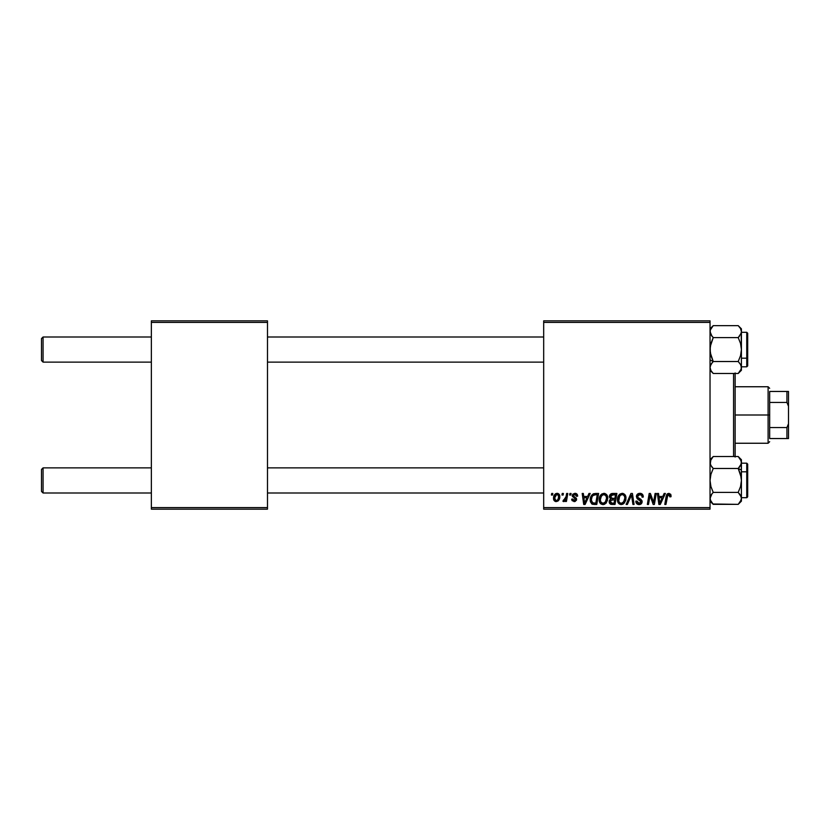 <?xml version="1.0" encoding="UTF-8"?>
<svg xmlns="http://www.w3.org/2000/svg" width="830" height="830" viewBox="0 0 830 830"><rect width="100%" height="100%" fill="white"/><g stroke="black" fill="none" stroke-linecap="round" stroke-linejoin="round"><path stroke-width="1.25" d="M543.681 320.837L710.034 320.837L710.034 322.413L543.681 322.413L543.681 507.587L710.034 507.587L710.034 320.837L543.681 320.837L543.681 322.413L543.681 320.837M599.177 499.702L599.831 496.485L601.885 493.954L604.811 493.425L607.052 495.23L607.404 500.635L604.8 504.152L602.756 504.588L600.951 503.945L599.634 502.254L599.177 499.702C599.104 502.482 600.37 504.121 602.974 504.599L606.242 502.939L607.747 498.073C607.757 495.365 606.502 493.788 603.97 493.321C600.754 494.089 599.156 496.216 599.177 499.702L599.364 501.413M588.968 493.466L587.619 496.465L588.968 493.466L590.203 493.466L585.098 504.453L583.708 504.453L582.193 493.466L583.345 493.466L583.718 496.465L587.619 496.465L583.718 496.465L583.345 493.466L582.193 493.466L583.708 504.453L585.098 504.453L590.203 493.466L588.968 493.466L590.203 493.466L585.098 504.453L583.708 504.453L582.193 493.466L583.345 493.466M671.086 495.749L668.835 493.321L670.806 494.379L670.982 496.745L669.841 496.89L669.25 494.701L667.818 495.022L665.951 504.453L664.788 504.453L666.615 494.784L668.835 493.321L666.148 496.402L664.788 504.453L665.951 504.453L667.268 496.672L668.762 494.607L669.841 496.89L670.982 496.745L671.086 495.749L670.982 496.745L669.841 496.89L669.883 495.437M636.413 496.548L637.43 494.192L640.221 493.331L642.482 494.317L643.271 497.046L642.13 497.18L641.756 495.427L640.376 494.659L638.602 494.846L637.606 496.05L637.938 497.502L641.943 500.635L641.922 502.856L640.781 504.184L638.415 504.547L636.351 503.219L635.842 501.175L636.984 501.061L637.326 502.461L638.685 503.281L640.397 502.949L640.988 501.745L637.118 498.654L636.413 496.548L640.988 501.745L639.09 503.312L636.984 501.061L635.842 501.413C635.988 503.416 637.067 504.474 639.048 504.599C640.957 504.536 641.984 503.561 642.13 501.683L640.833 499.276L637.855 497.409L637.554 496.444L639.785 494.607L641.829 495.562L642.13 497.18L643.271 497.046C643.302 494.69 642.171 493.445 639.868 493.321C637.772 493.414 636.62 494.493 636.413 496.548L636.475 495.894M627.376 504.453L626.152 504.453L630.945 493.466L632.408 493.466L634.089 504.453L632.937 504.453L631.495 495.033L627.376 504.453L626.152 504.453L627.376 504.453L631.495 495.033L632.937 504.453L634.089 504.453L632.408 493.466L630.945 493.466L632.408 493.466L634.089 504.453L632.937 504.453M617.447 499.702L618.091 496.485L620.145 493.954L623.071 493.425L625.208 495.043L625.955 497.232L625.675 500.635L623.06 504.152L621.016 504.588L619.211 503.945L617.894 502.254L617.447 499.702C617.364 502.482 618.63 504.121 621.234 504.599L624.502 502.939L626.007 498.073C626.017 495.365 624.762 493.788 622.23 493.321C619.014 494.089 617.427 496.216 617.447 499.702L617.447 499.702M551.411 495.033L551.67 493.466L552.811 493.466L552.573 495.033L551.411 495.033L552.573 495.033L552.811 493.466L551.67 493.466L552.811 493.466L552.573 495.033L551.411 495.033L551.67 493.466L551.411 495.033M612.467 493.466C610.496 493.715 609.448 494.856 609.313 496.88L609.822 495.033L611.222 493.736L616.877 493.466L615.02 504.453L611.056 504.37L609.511 503.291L609.251 500.967L610.683 499.1L609.313 496.88L610.683 499.1L609.168 501.777L610.683 504.267L615.02 504.453L616.877 493.466L612.467 493.466L616.877 493.466L615.02 504.453L611.814 504.443M664.145 493.466L662.797 496.465L664.145 493.466L665.39 493.466L660.286 504.453L658.885 504.453L657.381 493.466L658.532 493.466L658.896 496.465L662.797 496.465L658.896 496.465L658.532 493.466L657.381 493.466L658.885 504.453L660.286 504.453L665.39 493.466L664.145 493.466L665.39 493.466L660.286 504.453L658.885 504.453L657.381 493.466L658.532 493.466M653.916 500.168L655.098 493.466L653.916 500.168L655.098 493.466L656.25 493.466L654.372 504.453L653.168 504.453L650.025 495.126L648.5 504.453L647.338 504.453L649.195 493.466L650.398 493.466L653.563 502.773L653.916 500.168L653.563 502.773L650.398 493.466L649.195 493.466L647.338 504.453L648.5 504.453L650.025 495.126L653.168 504.453L654.372 504.453L656.25 493.466L655.098 493.466L656.25 493.466L654.372 504.453L653.168 504.453M577.639 496.029C577.566 494.296 576.653 493.394 574.91 493.321L576.715 493.86L577.556 495.22L577.639 496.174L576.497 496.319L575.294 494.369L573.385 495.282L573.654 496.309L576.404 498.311L576.476 500.231L574.474 501.59L572.057 500.604L571.652 499.172L572.793 499.027L573.997 500.573L575.481 499.722L575.304 498.726L572.358 496.423L572.7 494.255L574.91 493.321L572.223 495.635L575.501 499.504L574.298 500.604L572.793 499.027L571.652 499.172L574.246 501.6L576.643 499.328L573.364 495.552L574.858 494.327L576.497 496.319L577.639 496.029L576.487 495.956M593.813 493.663L598.606 493.466L596.76 504.453L592.298 504.194L590.452 501.943L590.638 497.18L593.595 493.726C591.261 495.074 590.13 497.149 590.192 499.951L592.62 504.308L596.76 504.453L598.606 493.466L595.359 493.466L598.606 493.466L596.76 504.453L594.021 504.453M557.086 493.321C554.648 493.933 553.454 495.583 553.527 498.259L554.357 495.033L555.498 493.819L557.387 493.342L559.14 494.296L559.628 498.228L557.843 501.123L555.031 501.33L553.527 498.259C553.475 500.189 554.367 501.31 556.193 501.6C558.715 500.988 559.918 499.297 559.804 496.506C559.804 494.628 558.901 493.56 557.086 493.321L558.092 493.508M561.962 495.033L562.232 493.466L563.373 493.466L563.134 495.033L561.962 495.033L563.134 495.033L563.373 493.466L562.232 493.466L563.373 493.466L563.134 495.033L561.962 495.033L562.232 493.466L561.962 495.033M565.946 497.212L566.631 493.466L567.793 493.466L566.444 501.455L565.282 501.455L565.572 499.805L564.348 501.393L562.948 501.31L563.404 500.065L565.085 499.556L566.05 496.662L562.948 501.31L563.726 501.6L565.572 499.805L565.282 501.455L566.444 501.455L567.793 493.466L566.631 493.466L567.793 493.466L566.444 501.455L565.282 501.455M569.671 495.033L569.94 493.466L571.082 493.466L570.843 495.033L569.671 495.033L570.843 495.033L571.082 493.466L569.94 493.466L571.082 493.466L570.843 495.033L569.671 495.033L569.94 493.466L569.671 495.033M543.681 509.164L710.034 509.164L710.034 322.413L543.681 322.413L543.681 509.164L543.681 507.587L710.034 507.587L710.034 509.164L543.681 509.164M151.351 320.837L267.488 320.837L267.488 322.413L151.351 322.413L151.351 507.587L267.488 507.587L267.488 320.837L151.351 320.837L151.351 322.413L151.351 320.837M151.351 509.164L267.488 509.164L267.488 322.413L151.351 322.413L151.351 509.164L151.351 507.587L267.488 507.587L267.488 509.164L151.351 509.164M610.33 504.111L609.241 502.555M609.521 500.21L610.683 499.1M609.324 496.558L609.542 495.614M609.583 495.5L610.434 494.265M610.662 494.068L611.212 493.736M611.233 493.726L611.824 493.528M611.337 495.157L615.497 494.753L614.874 498.457L612.457 498.457L610.455 496.911L610.61 496.07M610.807 495.686L610.455 496.911L612.799 494.763L610.807 495.697M612.55 494.773L613.08 494.753M611.119 503.073L612.125 503.167L610.309 501.735L610.704 502.814M610.797 500.355L614.657 499.743L614.076 503.167L612.125 503.167L614.076 503.167L614.657 499.743L610.942 500.2L610.59 502.679M610.475 496.589L610.548 497.575M610.455 496.911L611.119 498.239M610.88 498.083L614.874 498.457L615.497 494.753L611.814 494.919M611.752 494.95L611.077 495.354M613.36 494.753L612.229 494.805M612.799 499.743L611.824 499.826M611.451 503.136L612.125 503.167M625.498 495.603L625.955 497.232M625.924 499.359L625.675 500.635M618.309 503.011L617.894 502.243M617.624 501.434L617.489 500.563M617.883 496.994L617.728 497.523M618.931 495.064L618.329 496.008M619.294 494.649L620.135 493.954M624.534 500.355L624.865 498.021L623.6 502.088L621.276 503.312L622.376 503.063M619.637 496.143L618.724 501.04L619.605 502.627L621.276 503.312C619.439 502.949 618.537 501.787 618.589 499.826L618.661 500.791M618.599 499.39L618.589 499.826C618.516 497.087 619.709 495.344 622.147 494.607L621.328 494.753M623.081 494.794L622.147 494.607C623.973 494.95 624.876 496.091 624.865 498.021L624.367 495.977L623.091 494.805M623.921 501.652L622.573 502.97L624.596 500.168M624.72 499.65L624.803 499.121M621.722 494.649L620.259 495.406M620.539 495.178L619.056 497.274M631.495 495.043L631.267 495.593M630.945 493.466L626.152 504.453L630.945 493.466M640.563 493.362L641.268 493.528M642.897 494.991L643.115 495.614M643.271 497.046L642.13 497.18M642.13 496.817L641.756 495.427M640.947 494.815L639.39 494.628M637.575 496.174L637.938 497.502M637.855 497.409L637.554 496.444L637.855 497.409L641.113 499.494M639.806 498.664L640.729 499.204M641.943 500.646L642.098 501.279M642.078 502.264L640.885 504.121M640.231 504.422L639.639 504.557M638.395 504.547L636.071 502.648M636.071 502.638L635.904 502.057M635.842 501.413L636.984 501.061M637.585 502.773L639.432 503.291M640.947 502.088L640.553 500.77L638.592 499.619M636.548 495.583L636.963 494.721M636.984 494.69L637.606 494.037M669.841 496.89L669.945 495.935L668.586 494.618M669.468 494.825L668.762 494.607M667.268 496.672L665.951 504.453L664.788 504.453L666.2 496.122M666.625 494.773L667.6 493.643M659.456 500.511L659.062 497.751L662.174 497.751L659.746 503.25L662.174 497.751L659.062 497.751L659.694 502.565M659.528 501.092L659.601 501.631M651.394 499.556L651.675 500.314M650.824 497.938L651.011 498.477M650.45 496.745L650.751 497.72M649.61 498.01L648.5 504.453L647.338 504.453L649.195 493.466L650.398 493.466L652.681 499.785M576.321 495.24L575.947 494.701M575.449 494.41L574.329 494.379M573.654 494.773L573.706 496.361M573.364 495.552L574.692 497.004L573.654 496.309M575.294 501.413L573.997 501.59M571.652 499.172L572.793 499.027L573.136 500.106M573.696 500.5L574.692 500.552M575.481 499.722L574.298 500.604L575.346 498.789M575.491 499.619L574.194 498.01M575.501 499.504L572.223 495.635M575.387 498.851L574.443 498.145M575.46 493.362L575.989 493.477M573.976 496.568L574.692 497.004M584.268 500.511L583.874 497.751L586.986 497.751L584.559 503.25L586.986 497.751L583.874 497.751L584.507 502.565M584.351 501.092L584.413 501.631M591.987 504.049L591.458 503.654M590.306 501.289L590.192 499.951M590.338 498.301L590.514 497.564M590.524 497.544L590.991 496.33M594.934 494.794L597.237 494.753L595.816 503.167L593.066 503.084M591.769 502.119L592.713 502.98L591.334 500.023L591.8 502.171M591.375 499.183L592.081 496.765L591.334 500.023C591.261 496.786 592.745 495.033 595.774 494.753L593.108 495.448M592.34 502.773L595.816 503.167L597.237 494.753L595.774 494.753M592.755 495.769L592.195 496.558M607.249 495.614L607.695 497.222M607.747 498.073L607.726 498.726M606.429 502.679L605.921 503.291M604.8 504.152L603.493 504.567M601.304 504.173L600.298 503.343M600.049 503.011L599.634 502.254M599.198 499.131L599.25 498.612M599.333 498.062L599.457 497.523M601.034 494.649L601.875 493.954M606.274 500.355L606.606 498.021L605.34 502.088L603.016 503.312L604.115 503.063M600.941 502.16L603.016 503.312C601.179 502.949 600.277 501.787 600.318 499.826L600.401 500.791M601.366 496.143L600.318 499.826L600.951 502.171M600.526 498.104L600.318 499.826C600.256 497.087 601.439 495.344 603.887 494.607L603.068 494.753M604.821 494.794L603.887 494.607C605.713 494.95 606.616 496.091 606.606 498.021L605.755 495.489L603.669 494.618M604.8 502.627L606.325 500.168M606.45 499.65L606.543 499.121M603.452 494.649L601.999 495.406M602.279 495.178L600.785 497.274M559.659 495.344L559.773 495.925M559.804 496.506L559.721 497.71M559.617 498.239L559.462 498.82M559.379 499.048L559.005 499.836M557.729 501.196L558.549 500.49M555.592 501.538L555.031 501.33M553.849 500.023L554.139 500.542M553.755 499.805L553.558 498.872M553.589 497.315L553.724 496.589M554.305 495.116L555.208 494.026M556.214 493.466L555.498 493.819M558.569 500.459L558.995 499.847M555.851 500.542L554.679 497.948L556.743 494.369M554.907 496.662L555.114 496.091M557.999 499.39L558.663 496.631C558.777 498.643 557.967 499.971 556.245 500.604L556.401 500.594M556.837 500.49L557.625 499.93M554.814 497.014L554.845 499.463M558.196 494.888L556.764 494.358L555.415 495.479M557.47 494.379L558.663 496.631L557.978 494.659M564.846 500.947L564.058 501.538M563.892 501.579L562.948 501.31L563.726 501.6L562.948 501.31L563.404 500.065L563.975 500.314M565.489 498.82L565.738 498.062M566.631 493.466L566.05 496.662M611.72 498.415L612.457 498.457M624.803 499.11L624.865 498.021M624.72 496.817L624.513 496.247M622.749 494.68L621.929 494.618M618.786 498.104L618.63 498.955M594.654 494.825L594.104 494.939M592.693 495.832L592.081 496.765M591.738 497.544L591.51 498.353M604.863 502.575L605.661 501.652M606.543 499.11L606.564 497.419M606.46 496.817L606.253 496.247M558.372 498.508L558.538 497.896M558.632 497.263L558.652 496.236M43.067 467.881L41.5 469.458L41.5 491.422L43.067 492.999L43.067 467.881L43.067 492.999L151.351 492.999L43.067 492.999L41.5 491.422L41.5 469.458L43.067 467.881L151.351 467.881L43.067 467.881M267.488 492.999L543.681 492.999L267.488 492.999M543.681 467.881L267.488 467.881L543.681 467.881M43.067 337.001L41.5 338.578L41.5 360.542L43.067 362.119L43.067 337.001L43.067 362.119L151.351 362.119L43.067 362.119L41.5 360.542L41.5 338.578L43.067 337.001L151.351 337.001L43.067 337.001M543.681 337.001L267.488 337.001L543.681 337.001M267.488 362.119L543.681 362.119L267.488 362.119M712.887 503.997L738.212 504.36L713.24 504.36L710.926 501.455L710.034 498.374L711.953 493.819L710.688 495.749M741.18 477.302L741.418 470.081L738.212 468.483L740.516 474.262L741.418 480.446L740.526 486.577L738.212 492.398L713.24 492.398L710.937 486.619L710.034 480.446L710.926 474.304L713.24 468.483L738.212 468.483L741.18 477.302M747.695 496.672L747.695 472.28L746.751 471.814L746.751 497.616M741.418 497.699L746.751 497.699L746.751 471.814L741.418 471.814L746.751 471.814L746.751 463.182L747.695 464.115L746.751 463.182L741.418 463.182M710.926 459.426L710.273 464.063L710.262 460.961L713.24 456.521L738.212 456.521L740.516 459.415L741.418 462.507L740.526 465.578L738.212 468.483L713.24 468.483L710.937 465.589L710.034 462.507L710.781 465.319M711.818 466.896L713.24 468.483L710.926 474.304L710.034 480.446L710.937 486.619L713.24 492.398L711.953 493.819L713.24 492.398L711.953 493.819L713.24 492.398L738.212 492.398L740.526 495.303L741.418 498.374L740.526 501.455L738.212 504.36L741.418 501.154L741.418 470.081L738.212 468.483L741.19 464.053L739.001 467.653M738.212 456.521L741.18 460.93L741.418 470.081L741.418 459.727L738.212 456.521L713.24 456.521L710.926 459.436M741.18 499.961L738.212 504.36M740.754 495.728L739.509 493.829M747.695 464.261L747.695 496.724M746.751 463.264L746.751 471.814L747.695 472.28L747.695 464.209M741.19 496.828L740.526 495.292L741.418 498.374L741.418 480.446L740.526 486.577L738.212 492.398L741.18 496.807M741.014 464.572L739.509 467.062M741.19 464.063L741.418 459.727M741.19 460.951L740.277 459.011M741.418 501.154L741.19 499.94M713.24 468.483L710.698 465.153M710.034 501.154L713.24 504.36L710.262 499.93L710.262 496.828M712.96 373.189L710.937 370.585L710.034 367.493L710.926 364.422L713.24 361.517L710.034 359.919L713.24 361.517L710.937 355.738L710.034 349.555L710.926 343.423L713.24 337.603L738.212 337.603L741.18 333.193L738.212 337.603L740.516 343.381L741.418 349.555L740.526 355.697L738.212 361.517L740.526 364.422L741.418 367.493L741.19 365.937L741.19 369.049L739.509 372.048L738.212 373.479L713.24 373.479L738.212 373.479L741.418 370.273L741.418 331.627L740.765 334.251M746.751 332.384L746.751 358.187L747.695 357.72L747.695 333.328M741.418 366.819L746.751 366.819L746.751 358.187L741.418 358.187L746.751 358.187L746.751 332.301L747.695 333.235L746.751 332.301L741.418 332.301M710.034 331.533L710.262 333.172L710.273 330.06L713.24 325.64L738.212 325.64L713.24 325.64L710.034 328.846M710.698 334.272L711.953 336.181L710.034 331.627L711.943 336.171M710.273 330.039L713.24 325.64M710.034 370.273L713.24 373.479L710.937 370.585L710.034 367.493L710.273 369.06M711.103 364.121L713.24 361.517L710.937 364.412L713.24 361.517L738.212 361.517L713.24 361.517L710.273 352.698L710.262 346.463L713.24 337.603L710.937 334.708M738.565 326.003L740.526 328.545L741.418 331.627L741.418 328.846L738.212 325.64L740.526 328.545L741.418 331.627L741.418 328.846M739.509 336.181L738.212 337.603L713.24 337.603L711.953 336.181M747.695 333.276L747.695 365.843M747.695 365.791L747.695 357.72L746.751 358.187L746.751 366.736M741.418 370.273L741.418 349.555L740.526 355.697L738.212 361.517L740.671 364.681M741.418 367.586L741.18 365.926L741.19 369.039L738.212 373.479M741.19 369.049L740.526 370.564M741.418 367.493L740.754 364.847M739.094 336.669L738.212 337.603L740.516 343.381L741.418 349.555L741.19 333.172M710.055 367.918L710.262 365.947L712.451 362.347M710.034 331.627L710.273 330.06M739.509 493.819L740.516 495.292M738.212 361.517L739.074 362.43M711.953 362.938L710.937 364.412M733.575 373.479L733.575 456.521L733.575 373.479M735.141 456.521L735.141 373.479M735.141 372.95L735.141 457.05M769.669 391.459L769.669 402.446L769.669 391.459L786.933 391.459L769.669 391.459M769.669 415L769.669 402.446L769.669 427.554L769.669 415L768.103 415L769.669 415M735.141 386.749L768.103 386.749L768.103 415L768.103 386.749L769.669 388.326M735.141 415L768.103 415L735.141 415M769.669 438.541L769.669 427.554L769.669 438.541L788.5 438.541L788.5 423.736L786.933 427.554L769.669 427.554L786.933 427.554L786.933 438.541L786.933 427.554L788.5 423.736L788.5 438.541L769.669 438.541M735.141 443.251L768.103 443.251L768.103 415L768.103 443.251L769.669 441.674M788.5 391.459L786.933 391.459L786.933 402.446L788.5 406.264L788.5 423.736L788.5 391.459L788.5 406.264L786.933 402.446L786.933 391.459L788.5 391.459M769.669 402.446L786.933 402.446L769.669 402.446M746.751 497.699L747.695 496.765L746.896 497.689M710.034 459.727L713.24 456.521M746.751 366.819L747.695 365.885L746.751 366.819"/></g></svg>
